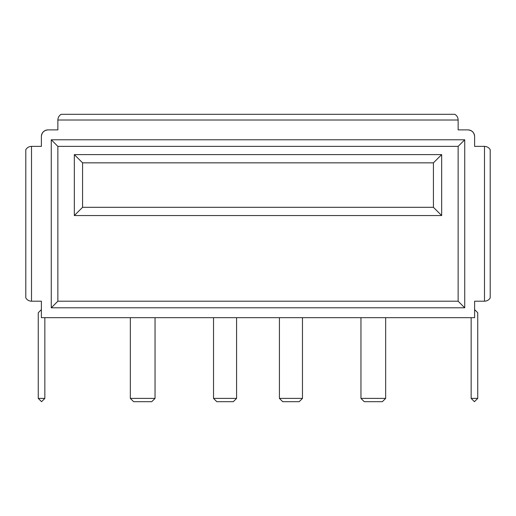 <?xml version="1.0" encoding="UTF-8"?>
<svg xmlns="http://www.w3.org/2000/svg" width="516" height="516" viewBox="0 0 516 516"><rect width="100%" height="100%" fill="white"/><g stroke="black" fill="none" stroke-linecap="round" stroke-linejoin="round"><path stroke-width="0.77" d="M74.336 215.553L74.336 154.606L441.664 154.606L441.664 215.553L74.336 215.553L82.573 207.316L433.427 207.316L433.427 162.843L82.573 162.843L82.573 207.316M74.336 154.606L82.573 162.843M433.427 207.316L441.664 215.553M441.664 154.606L433.427 162.843M458.137 120.015L57.863 120.015C57.953 117.532 59.05 115.629 61.159 114.307L454.841 114.307C456.95 115.629 458.047 117.532 458.137 120.015L458.137 129.897L468.018 129.897L458.137 129.897M57.863 120.015L57.863 129.897L47.982 129.897A6.592 6.592 0 0 0 41.39 136.488L41.39 146.37L31.508 146.37C29.019 146.46 27.122 147.557 25.8 149.666L25.8 297.913C27.122 300.022 29.019 301.118 31.508 301.209L41.39 301.209L41.39 317.682L474.61 317.682L474.61 301.209L484.492 301.209C486.981 301.118 488.878 300.022 490.2 297.913L490.2 149.666C488.878 147.557 486.981 146.46 484.492 146.37L474.61 146.37L474.61 136.488A6.592 6.592 0 0 0 468.018 129.897C471.998 130.316 474.191 132.515 474.61 136.488M57.863 129.897L47.982 129.897C44.002 130.316 41.809 132.515 41.39 136.488M458.137 301.209L458.137 146.37L57.863 146.37L57.863 301.209L458.137 301.209L464.729 307.8L51.271 307.8L51.271 139.784L464.729 139.784L458.137 146.37M155.045 398.397L151.756 401.693L133.631 401.693L130.342 398.397L155.045 398.397L155.045 317.682M130.342 398.397L130.342 317.682M236.586 398.397L233.29 401.693L216.817 401.693L213.527 398.397L236.586 398.397L236.586 317.682M213.527 398.397L213.527 317.682M385.658 317.682L385.658 398.397L360.955 398.397L360.955 317.682M302.473 317.682L302.473 398.397L279.414 398.397L279.414 317.682M38.261 398.397L41.557 401.693L44.847 398.397L38.261 398.397L38.261 312.741L41.39 309.613M44.847 398.397L44.847 317.682M477.739 398.397L474.443 401.693L471.153 398.397L477.739 398.397L477.739 312.741L474.61 309.613M471.153 398.397L471.153 317.682M279.414 398.397L282.71 401.693L299.183 401.693L302.473 398.397M360.955 398.397L364.244 401.693L382.369 401.693L385.658 398.397M57.863 146.37L51.271 139.784M57.863 301.209L51.271 307.8M484.492 301.209L484.492 146.37M31.508 146.37L31.508 301.209M464.729 139.784L464.729 307.8"/></g></svg>
